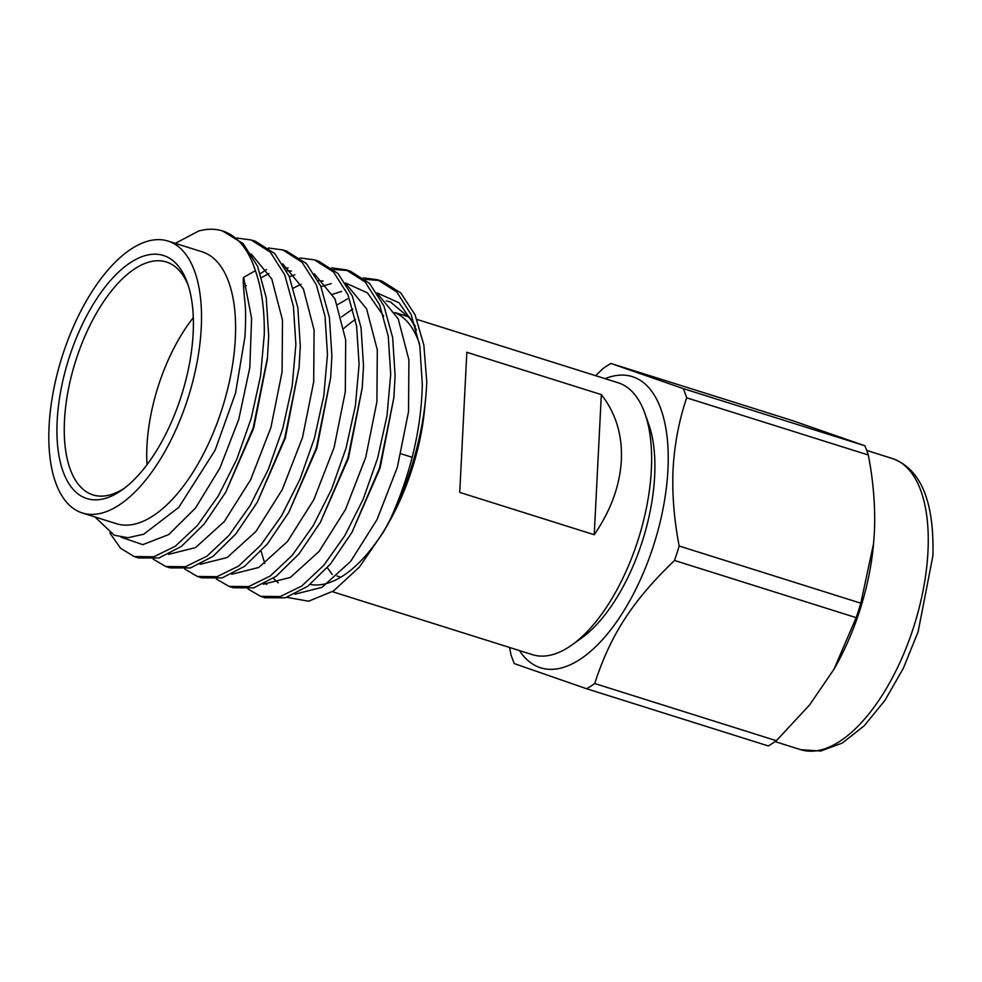 <?xml version="1.0" encoding="UTF-8"?>
<svg xmlns="http://www.w3.org/2000/svg" width="982" height="982" viewBox="0 0 982 982"><rect width="100%" height="100%" fill="white"/><g stroke="black" fill="none" stroke-linecap="round" stroke-linejoin="round"><path stroke-width="1.47" d="M594.233 534.736L459.736 492.399L466.831 352.28L601.328 394.617L594.233 534.736C610.841 510.493 619.888 485.685 621.361 460.288C622.453 434.952 615.775 413.066 601.328 394.617M332.247 574.495L327.337 567.706M400.987 453.782L412.145 457.293M340.84 577.195L337.047 576.004M175.299 243.364L198.597 231.065A168.56 78.376 107.5 0 1 222.533 230.954A168.56 78.376 107.5 0 1 255.381 270.651L243.646 277.403C242.812 277.587 243.352 286.965 245.242 305.549C245.819 313.307 245.709 323.778 244.923 336.961L235.533 393.119L215.168 450.112L178.785 507.363L143.74 534.22L127.893 537.731L114.243 535.215L94.861 516.913M222.533 230.954L243.18 243.646L257.554 266.269L266.232 297.767L268.687 335.954L267.46 357.681L253.135 428.103L225.627 492.387L204.207 524.007L181.4 546.409L158.961 557.985L138.597 557.948L134.178 556.561L153.793 556.782L175.41 546.176L197.48 525.37L218.421 495.775L236.76 459.343L251.159 418.504L260.561 375.971L264.268 334.567C264.649 309.809 261.691 288.499 255.381 270.651M251.196 239.976L255.627 241.376L274.776 253.589L289.15 276.224L297.828 307.722L300.296 345.91L299.056 367.649L284.743 438.021L257.272 502.256L235.84 533.926L213.02 556.34L190.569 567.927L170.205 567.891L165.774 566.516L185.402 566.737L207.018 556.119L229.076 535.313L250.029 505.73L268.368 469.298L282.767 428.447L292.182 385.914L295.877 344.51L293.409 306.323L284.731 274.825L270.357 252.19L251.196 239.976L236.858 238.049M286.474 251.085L306.384 263.532L320.758 286.167L329.436 317.665L331.891 355.852L330.664 377.677L316.327 448.062L288.831 512.297L267.399 543.93L244.604 566.307L222.165 577.882L201.813 577.833L197.394 576.459L217.01 576.68L238.626 566.062L260.696 545.268L281.638 515.673L299.989 479.253L314.375 438.402L323.79 395.869L327.485 354.465L325.017 316.278L316.339 284.78L301.965 262.157L282.804 249.931L268.454 248.004M216.371 579.024L229.002 586.389L248.618 586.622L270.234 576.017L292.305 555.223L313.246 525.628L331.597 489.208L345.983 448.357L355.398 405.812L359.093 364.42L356.626 326.233L347.947 294.735L333.585 272.088L314.424 259.874L318.831 261.273L337.992 273.475L352.366 296.122L361.045 327.607L363.5 365.807L362.26 387.645L347.91 458.066L320.39 522.326L298.97 553.922L276.175 576.287L253.761 587.837L233.421 587.788L228.99 586.414M333.635 269.424L348.242 270.602M346.02 269.829L350.439 271.216L369.6 283.417L383.974 306.065L392.653 337.55L395.108 375.75L393.88 397.538L379.518 468.009L351.986 532.305L330.566 563.889L307.771 586.254L285.357 597.793L265.017 597.756L260.598 596.356L280.226 596.577L301.83 585.972L323.913 565.178L344.854 535.583L363.205 499.151L377.591 458.299L387.006 415.767L390.701 374.363L388.246 336.175L379.555 304.678L365.194 282.03L346.02 269.829L331.671 267.89M365.255 279.379L379.838 280.557M377.628 279.784L382.047 281.171L400.803 292.955L415.018 314.719L423.843 345.001L426.765 381.826A168.56 78.376 107.5 0 1 426.593 385.668A168.56 78.376 107.5 0 1 425.672 398.213A168.56 78.376 107.5 0 1 390.124 519.638C419.805 454.212 421.806 403.086 422.309 384.318L419.842 346.118L411.163 314.633L396.802 291.985L377.628 279.784L363.291 277.845M416.442 330.038L410.734 318.99L390.382 301.904L386.294 300.909M352.734 308.999L341.49 316.977M286.928 597.338L308.63 601.217L333.524 590.943L359.363 567.117L383.717 531.606L390.124 519.638M247.98 588.979L260.611 596.356M314.424 259.874L300.062 257.947M266.503 269.51L260.39 273.696M246.273 285.639L245.119 286.769M184.763 569.081L197.394 576.446M153.167 559.151L165.786 566.504M109.886 532.993L120.541 548.238L134.178 556.561M595.657 375.689L602.838 368.68A177.84 82.697 107.5 0 1 610.939 363.463L683.227 388.59L864.86 445.767L792.572 420.64L610.939 363.463M776.357 740.71L809.573 704.966L833.988 669.221L856.157 617.641L674.524 560.464C632.924 600.383 610.387 634.912 594.724 683.533L776.357 740.71A177.84 82.697 107.5 0 1 768.268 745.927L586.622 688.75L514.335 663.623A177.84 82.697 107.5 0 1 510.885 654.393L509.658 647.494M860.809 603.193L873.55 543.709L874.397 532.195C875.478 507.264 873.452 481.536 868.309 454.997L686.676 397.82C679.053 420.321 674.524 443.999 673.087 468.819C671.983 493.467 674.008 519.196 679.176 546.017L860.809 603.193A177.84 82.697 107.5 0 1 856.157 617.641M147.005 464.719A121.302 56.404 107.5 0 1 146.956 445.938A121.302 56.404 107.5 0 1 193.307 317.64M57.177 420.799A127.415 59.239 107.5 0 1 113.703 276.949A127.415 59.239 107.5 0 1 187.402 282.939A127.415 59.239 107.5 0 1 193.159 333.229A127.415 59.239 107.5 0 1 122.284 489.785A127.415 59.239 107.5 0 1 57.177 420.799M188.323 285.688A122.099 56.772 -72.5 0 0 166.314 261.961A122.099 56.772 -72.5 0 0 64.493 420.394A122.099 56.772 -72.5 0 0 92.983 494.903A122.099 56.772 -72.5 0 0 124.616 488.054M201.236 328.037A142.537 66.273 107.5 0 1 82.365 512.985A142.537 66.273 107.5 0 1 49.1 426.004A142.537 66.273 107.5 0 1 167.971 241.056A142.537 66.273 107.5 0 1 201.236 328.037M167.971 241.056L202.034 251.773A142.537 66.273 107.5 0 1 235.312 338.753A142.537 66.273 107.5 0 1 116.441 523.713L82.365 512.985M416.969 319.432L618.083 382.747A142.537 66.273 107.5 0 1 644.904 413.459L648.685 424.114A131.919 61.338 107.5 0 1 654.65 476.196A131.919 61.338 107.5 0 1 581.27 638.288L572.064 644.867A142.537 66.273 107.5 0 1 532.477 654.675L332.395 591.692M644.904 413.459A142.537 66.273 107.5 0 1 651.348 469.727A142.537 66.273 107.5 0 1 572.064 644.867M605.084 378.659A152.627 70.962 107.5 0 1 667.932 469.789A152.627 70.962 107.5 0 1 607.686 633.611A152.627 70.962 107.5 0 1 519.49 650.587M873.55 543.709L873.329 546.066A152.627 70.962 107.5 0 1 835.252 667.011A152.627 70.962 107.5 0 1 833.767 669.601M594.724 683.533A177.84 82.697 107.5 0 1 586.622 688.75M679.176 546.017A177.84 82.697 107.5 0 1 674.524 560.464M864.86 445.767A177.84 82.697 107.5 0 1 868.309 454.997M683.227 388.59A177.84 82.697 107.5 0 1 686.676 397.82M425.672 398.213L424.617 409.212A142.537 66.273 107.5 0 1 389.056 522.154L383.717 531.606M386.442 526.671A142.537 66.273 107.5 0 1 310.116 584.437M344.007 328.295A142.537 66.273 107.5 0 1 355.41 319.469M395.01 312.681A142.537 66.273 107.5 0 1 419.461 343.823M267.239 359.94L253.675 428.262L225.639 492.387M299.068 367.649L285.283 438.193L257.272 502.256M330.664 377.677L316.867 448.222L288.831 512.297M289.359 276.728L294.772 274.85M362.272 387.657L348.463 458.226L320.39 522.326M320.967 286.683L331.18 283.589M345.431 282.914L367.452 292.857L383.717 316.204M393.892 397.55L380.071 468.168L351.986 532.305M266.76 584.474L265.14 583.32M337.489 304.678L347.432 298.921M377.027 292.869L399.06 302.8L415.325 326.147M243.646 277.403L251.601 318.254L249.833 367.489L238.749 419.449L219.845 468.168L195.492 508.062L168.744 534.552L142.869 544.654L121.105 537.228M251.134 253.908L271.769 278.937L282.485 320.058L282.092 371.859L270.909 427.526L250.655 479.707L224.289 521.565L195.541 547.588L168.499 554.388M282.742 263.863L303.377 288.892L314.093 330.013L313.7 381.814L302.517 437.456L282.264 489.65L255.897 531.508L227.161 557.518L200.119 564.319M261.629 277.525L268.97 273.548M285.308 268.258L288.107 267.877M314.375 273.831L334.985 298.872L345.701 339.993L345.308 391.781L334.113 447.424L313.872 499.605L287.505 541.463L258.769 567.473L231.727 574.261M345.983 283.786L366.593 308.839L377.309 349.948L376.916 401.736L365.721 457.379L345.48 509.548L319.113 551.405L290.377 577.428L263.336 584.216M377.567 293.716L398.189 318.769L408.905 359.866L408.524 411.667L397.329 467.322L377.088 519.503L350.709 561.348L321.973 587.371L294.931 594.184M866.738 450.443L892.343 458.508A152.627 70.962 107.5 0 1 927.965 551.639A152.627 70.962 107.5 0 1 800.686 749.671L775.08 741.619M267.239 360.013L267.472 357.681M286.572 270.676L291.47 271.069M293.397 288.045L301.044 284.314M318.18 280.619L323.09 281.024M332.64 294.269L341.65 291.421M261.114 551.172L264.772 563.533M273.303 578.361L278.25 582.817M892.343 458.508C920.834 468.942 934.348 501.372 932.9 555.824L918.145 631.659L903.391 668.19L884.991 700.313L864.185 725.833L842.286 743.055L820.67 751.046L800.686 749.671M835.252 667.011L834 669.221M394.887 312.485L409.469 317.076M282.804 249.931L287.223 251.318"/></g></svg>
